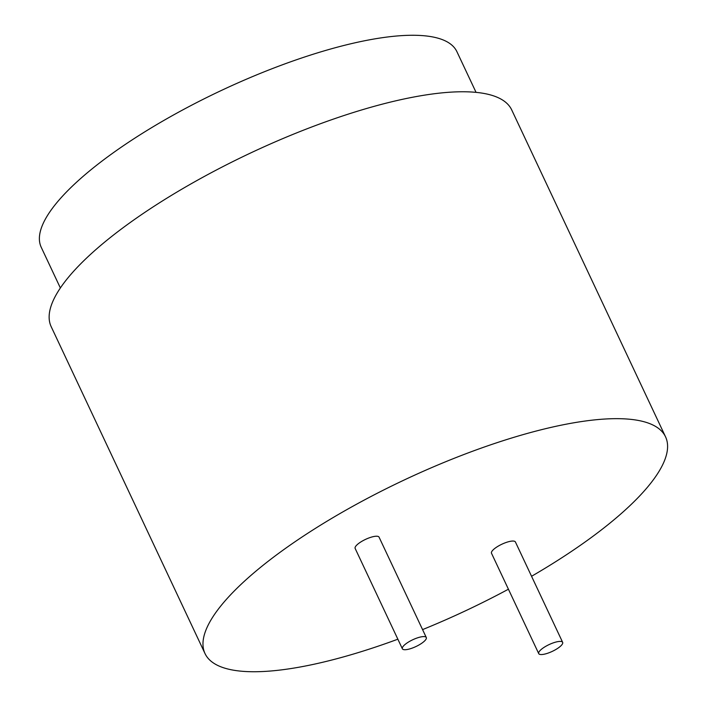 <?xml version="1.0" encoding="UTF-8"?>
<svg xmlns="http://www.w3.org/2000/svg" width="707" height="707" viewBox="0 0 707 707"><rect width="100%" height="100%" fill="white"/><g stroke="black" fill="none" stroke-linecap="round" stroke-linejoin="round"><path stroke-width="1.06" d="M560.386 641.417A13.221 3.756 154.8 0 0 546.158 646.101A13.221 3.756 154.8 0 0 538.725 653.613A13.221 3.756 154.8 0 0 540.979 654.549A13.221 3.756 154.8 0 0 555.216 649.866A13.221 3.756 154.8 0 0 562.648 642.354A13.221 3.756 154.8 0 0 560.386 641.417M562.648 642.354L515.421 541.986A13.221 3.756 154.8 0 0 513.158 541.049A13.221 3.756 154.8 0 0 498.93 545.733A13.221 3.756 154.8 0 0 491.498 553.245L538.725 653.613M424.032 636.592A13.221 3.756 154.8 0 0 409.804 641.276A13.221 3.756 154.8 0 0 402.371 648.787A13.221 3.756 154.8 0 0 404.634 649.724A13.221 3.756 154.8 0 0 418.862 645.04A13.221 3.756 154.8 0 0 426.294 637.528A13.221 3.756 154.8 0 0 424.032 636.592M426.294 637.528L379.067 537.161A13.221 3.756 154.8 0 0 376.804 536.224A13.221 3.756 154.8 0 0 362.576 540.908A13.221 3.756 154.8 0 0 355.144 548.42L402.371 648.787M60.369 287.97L41.227 247.282A229.704 65.194 -25.2 0 1 170.352 116.743A229.704 65.194 -25.2 0 1 417.651 35.35A229.704 65.194 -25.2 0 1 456.908 51.673L476.058 92.361M397.855 639.199A254.493 72.229 -25.2 0 1 248.502 671.65A254.493 72.229 -25.2 0 1 205.012 653.56L51.178 326.661A254.493 72.229 -25.2 0 1 194.248 182.035A254.493 72.229 -25.2 0 1 468.228 91.857A254.493 72.229 -25.2 0 1 511.727 109.947L665.552 436.846A254.493 72.229 -25.2 0 1 531.558 576.285M205.012 653.56A254.493 72.229 -25.2 0 1 348.074 508.934A254.493 72.229 -25.2 0 1 622.063 418.756A254.493 72.229 -25.2 0 1 665.552 436.846M508.421 589.214A254.493 72.229 -25.2 0 1 422.565 629.61"/></g></svg>
